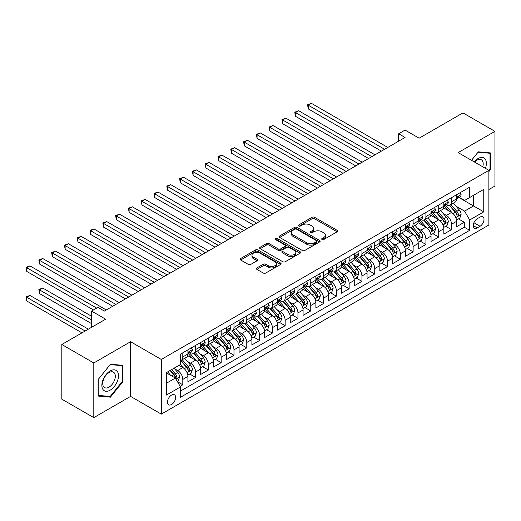 <?xml version="1.0" encoding="UTF-8"?>
<svg xmlns="http://www.w3.org/2000/svg" width="521" height="521" viewBox="0 0 521 521"><rect width="100%" height="100%" fill="white"/><g stroke="black" fill="none" stroke-linecap="round" stroke-linejoin="round"><path stroke-width="0.78" d="M322.05 239.504A1.244 0.716 0 0 0 323.808 239.504L337.152 231.799A1.778 1.022 0 0 0 337.673 231.077A1.778 1.022 0 0 0 337.152 230.347L314.547 217.296A1.778 1.022 0 0 0 312.033 217.296L298.689 225A1.244 0.716 0 0 0 298.325 225.508A1.244 0.716 0 0 0 298.689 226.016A1.244 0.716 0 0 0 300.448 226.016L302.173 225.02A5.685 3.282 0 0 1 310.216 225.02L312.099 226.107A5.685 3.282 0 0 1 313.766 228.426A5.685 3.282 0 0 1 312.099 230.744L310.373 231.747A1.244 0.716 0 0 0 310.008 232.249A1.244 0.716 0 0 0 310.373 232.757A1.244 0.716 0 0 0 312.131 232.757L313.857 231.76A5.685 3.282 0 0 1 321.893 231.76L323.775 232.848A5.685 3.282 0 0 1 325.443 235.173A5.685 3.282 0 0 1 323.775 237.491L322.05 238.488A1.244 0.716 0 0 0 321.685 238.996A1.244 0.716 0 0 0 322.05 239.504L322.05 238.488M171.539 404.517A5.79 3.341 120 0 0 175.323 399.418A5.79 3.341 120 0 0 174.431 394.775A5.79 3.341 120 0 0 171.539 395.061A5.79 3.341 120 0 0 167.755 400.167A5.79 3.341 120 0 0 168.641 404.81A5.79 3.341 120 0 0 171.539 404.517M256.899 267.911A1.778 1.022 0 0 0 256.378 268.634A1.778 1.022 0 0 0 256.899 269.364L263.242 273.024A1.778 1.022 0 0 0 265.749 273.024L280.572 264.466A1.778 1.022 0 0 0 281.093 263.743A1.778 1.022 0 0 0 280.572 263.014L257.967 249.963A1.778 1.022 0 0 0 255.453 249.963L240.63 258.52A1.778 1.022 0 0 0 240.109 259.243A1.778 1.022 0 0 0 240.63 259.972L248.296 264.394A1.778 1.022 0 0 0 250.803 264.394L257.146 260.734A1.778 1.022 0 0 0 257.667 260.005A1.778 1.022 0 0 0 257.146 259.282L253.349 257.087A4.754 2.742 0 0 1 251.956 255.147A4.754 2.742 0 0 1 254.893 252.613A4.754 2.742 0 0 1 260.07 253.206L274.951 261.803A4.754 2.742 0 0 1 276.345 263.743A4.754 2.742 0 0 1 273.408 266.277A4.754 2.742 0 0 1 268.23 265.684L265.749 264.251A1.778 1.022 0 0 0 263.242 264.251L256.899 267.911L256.899 269.364M488.874 189.54L494.95 186.036L494.95 131.364L462.961 112.894L419.138 138.202L405.058 130.074L398.663 133.767L405.058 137.459L104.363 311.07L97.961 307.37L91.566 311.07L91.566 327.318M93.806 362.968L93.806 417.634L130.589 396.396L130.589 341.724L93.806 362.968L61.817 344.498L105.639 319.191L91.566 311.07M130.589 341.724L161.302 359.457L488.874 170.334L488.874 225L161.302 414.123L161.302 359.457M494.95 131.364L458.161 152.607L488.874 170.334M302.304 250.471A1.778 1.022 0 0 0 304.811 250.471L319.634 241.913A1.778 1.022 0 0 0 320.154 241.19A1.778 1.022 0 0 0 319.634 240.461L297.029 227.41A1.778 1.022 0 0 0 294.515 227.41L279.692 235.967A1.778 1.022 0 0 0 279.171 236.69A1.778 1.022 0 0 0 279.692 237.42L302.304 250.471M275.856 239.771A1.244 0.716 0 0 1 277.12 239.947L277.12 238.468L300.103 251.741A1.778 1.022 0 0 1 300.624 252.464A1.778 1.022 0 0 1 300.103 253.193L285.28 261.744A1.778 1.022 0 0 1 282.773 261.744L260.161 248.693L260.161 247.247A1.778 1.022 0 0 0 259.64 247.97A1.778 1.022 0 0 0 260.161 248.693M260.161 247.247L266.505 243.581A1.778 1.022 0 0 1 269.018 243.581L278.188 248.875A1.778 1.022 0 0 0 280.695 248.875L284.909 246.446A1.778 1.022 0 0 0 285.423 245.723A1.778 1.022 0 0 0 284.909 244.994L275.362 239.484A1.244 0.716 0 0 1 274.997 238.976A1.244 0.716 0 0 1 275.765 238.312A1.244 0.716 0 0 1 277.12 238.468M93.806 417.634L61.817 399.164L61.817 344.498M180.142 386.328L182.799 384.798L177.485 381.73M174.47 368.686L177.681 370.535A7.235 4.181 60 0 1 182.799 379.405L187.918 376.449L187.918 381.841L195.596 377.406L189.774 374.045M187.26 361.294L190.478 363.15A7.235 4.181 60 0 1 195.596 372.014L200.709 369.063L200.709 374.456L208.387 370.021L202.565 366.66M200.057 353.909L203.268 355.765A7.235 4.181 60 0 1 208.387 364.628L213.506 361.672L213.506 367.064L221.184 362.636L215.362 359.269M212.855 346.517L216.065 348.373A7.235 4.181 60 0 1 221.184 357.243L226.303 354.287L226.303 359.679L233.981 355.244L228.159 351.883M225.652 339.132L228.862 340.988A7.235 4.181 60 0 1 233.981 349.852L239.1 346.895L239.1 352.294L246.778 347.859L240.956 344.498M238.449 331.747L241.659 333.603A7.235 4.181 60 0 1 246.778 342.466L251.897 339.51L251.897 344.902L259.575 340.473L253.753 337.107M251.239 324.355L254.456 326.211A7.235 4.181 60 0 1 259.575 335.075L264.688 332.124L264.688 337.517L272.366 333.082L266.544 329.721M264.036 316.97L267.247 318.826A7.235 4.181 60 0 1 272.366 327.689L277.485 324.733L277.485 330.125L285.163 325.697L279.341 322.336M276.833 309.585L280.044 311.434A7.235 4.181 60 0 1 285.163 320.304L290.282 317.348L290.282 322.74L297.96 318.305L292.138 314.945M289.63 302.193L292.841 304.049A7.235 4.181 60 0 1 297.96 312.913L303.079 309.962L303.079 315.355L310.757 310.92L304.935 307.559M302.427 294.808L305.638 296.664A7.235 4.181 60 0 1 310.757 305.527L315.876 302.571L315.876 307.963L323.554 303.535L317.732 300.174M315.218 287.423L318.435 289.272A7.235 4.181 60 0 1 323.554 298.142L328.666 295.186L328.666 300.578L336.345 296.143L330.522 292.782M328.015 280.031L331.226 281.887A7.235 4.181 60 0 1 336.345 290.751L341.463 287.794L341.463 293.193L349.142 288.758L343.319 285.397M340.812 272.646L344.023 274.502A7.235 4.181 60 0 1 349.142 283.365L354.26 280.409L354.26 285.801L361.939 281.373L356.117 278.006M353.609 265.254L356.82 267.11A7.235 4.181 60 0 1 361.939 275.98L367.058 273.024L367.058 278.416L374.736 273.981L368.914 270.62M366.4 257.869L369.617 259.725A7.235 4.181 60 0 1 374.736 268.589L379.855 265.632L379.855 271.024L387.533 266.596L381.711 263.235M379.197 250.484L382.414 252.34A7.235 4.181 60 0 1 387.533 261.203L392.645 258.247L392.645 263.639L400.323 259.211L394.501 255.844M391.994 243.092L395.205 244.948A7.235 4.181 60 0 1 400.323 253.812L405.442 250.861L405.442 256.254L413.12 251.819L407.298 248.458M404.791 235.707L408.002 237.563A7.235 4.181 60 0 1 413.12 246.426L418.239 243.47L418.239 248.862L425.918 244.434L420.095 241.073M417.588 228.322L420.799 230.171A7.235 4.181 60 0 1 425.918 239.041L431.036 236.085L431.036 241.477L438.715 237.042L432.892 233.682M430.379 220.93L433.596 222.786A7.235 4.181 60 0 1 438.715 231.65L443.833 228.699L443.833 234.092L451.512 229.657L451.512 224.264A7.235 4.181 -120 0 0 446.393 215.401L443.176 213.545M445.689 226.296L451.512 229.657M187.918 376.449A7.235 4.181 -120 0 0 182.799 367.585L178.957 365.364M200.709 369.063A7.235 4.181 -120 0 0 195.596 360.193L187.677 355.628M213.506 361.672A7.235 4.181 -120 0 0 208.387 352.808L200.474 348.236M226.303 354.287A7.235 4.181 -120 0 0 221.184 345.423L213.271 340.851M239.1 346.895A7.235 4.181 -120 0 0 233.981 338.031L226.068 333.466M251.897 339.51A7.235 4.181 -120 0 0 246.778 330.646L238.865 326.074M264.688 332.124A7.235 4.181 -120 0 0 259.575 323.254L251.656 318.689M277.485 324.733A7.235 4.181 -120 0 0 272.366 315.869L264.453 311.304M290.282 317.348A7.235 4.181 -120 0 0 285.163 308.484L277.25 303.912M303.079 309.962A7.235 4.181 -120 0 0 297.96 301.092L290.047 296.527M315.876 302.571A7.235 4.181 -120 0 0 310.757 293.707L302.844 289.135M328.666 295.186A7.235 4.181 -120 0 0 323.554 286.322L315.635 281.75M341.463 287.794A7.235 4.181 -120 0 0 336.345 278.93L328.432 274.365M354.26 280.409A7.235 4.181 -120 0 0 349.142 271.545L341.229 266.973M367.058 273.024A7.235 4.181 -120 0 0 361.939 264.16L354.026 259.588M379.855 265.632A7.235 4.181 -120 0 0 374.736 256.768L366.823 252.203M392.645 258.247A7.235 4.181 -120 0 0 387.533 249.383L379.614 244.811M405.442 250.861A7.235 4.181 -120 0 0 400.323 241.991L392.411 237.426M418.239 243.47A7.235 4.181 -120 0 0 413.12 234.606L405.208 230.041M431.036 236.085A7.235 4.181 -120 0 0 425.918 227.221L418.005 222.649M443.833 228.699A7.235 4.181 -120 0 0 438.715 219.829L430.802 215.264M480.043 217.101L477.229 218.722A5.607 3.237 120 0 0 473.563 223.665A5.607 3.237 120 0 0 474.423 228.159A5.607 3.237 120 0 0 477.229 227.885L480.043 226.257A5.607 3.237 120 0 0 483.709 221.314A5.607 3.237 120 0 0 482.85 216.821A5.607 3.237 120 0 0 480.043 217.101M166.42 383.241L175.375 378.07L180.494 386.94L180.494 397.282L469.682 230.321L469.682 219.979L464.563 211.116L455.973 206.16M180.494 386.94L166.42 395.061L166.42 372.606L180.494 364.479L180.494 354.137L469.682 187.176L469.682 197.518L483.755 189.397L483.755 211.852L469.682 219.979M190.406 352.476L190.478 352.509A7.235 4.181 60 0 0 194.092 352.873L199.211 349.917A7.235 4.181 -120 0 0 200.709 346.602L200.709 342.466M203.203 345.084L203.268 345.123A7.235 4.181 60 0 0 206.889 345.482L212.008 342.525A7.235 4.181 -120 0 0 213.506 339.217L213.506 335.075M216 337.699L216.065 337.738A7.235 4.181 60 0 0 219.686 338.096L224.805 335.14A7.235 4.181 -120 0 0 226.303 331.825L226.303 327.689M228.797 330.307L228.862 330.347A7.235 4.181 60 0 0 232.483 330.705L237.602 327.755A7.235 4.181 -120 0 0 239.1 324.44L239.1 320.304M241.594 322.922L241.659 322.961A7.235 4.181 60 0 0 245.28 323.32L250.393 320.363A7.235 4.181 -120 0 0 251.897 317.055L251.897 312.913M254.385 315.537L254.456 315.576A7.235 4.181 60 0 0 258.071 315.934L263.19 312.978A7.235 4.181 -120 0 0 264.688 309.663L264.688 305.527M267.182 308.145L267.247 308.185A7.235 4.181 60 0 0 270.868 308.543L275.987 305.593A7.235 4.181 -120 0 0 277.485 302.278L277.485 298.142M279.979 300.76L280.044 300.799A7.235 4.181 60 0 0 283.665 301.158L288.784 298.201A7.235 4.181 -120 0 0 290.282 294.886L290.282 290.751M292.776 293.375L292.841 293.414A7.235 4.181 60 0 0 296.462 293.772L301.581 290.816A7.235 4.181 -120 0 0 303.079 287.501L303.079 283.365M305.573 285.983L305.638 286.022A7.235 4.181 60 0 0 309.259 286.381L314.371 283.431A7.235 4.181 -120 0 0 315.876 280.116L315.876 275.974M318.364 278.598L318.435 278.637A7.235 4.181 60 0 0 322.05 278.995L327.168 276.039A7.235 4.181 -120 0 0 328.666 272.724L328.666 268.589M331.161 271.213L331.226 271.246A7.235 4.181 60 0 0 334.847 271.61L339.966 268.654A7.235 4.181 -120 0 0 341.463 265.339L341.463 261.203M343.958 263.821L344.023 263.86A7.235 4.181 60 0 0 347.644 264.219L352.763 261.262A7.235 4.181 -120 0 0 354.26 257.954L354.26 253.812M356.755 256.436L356.82 256.475A7.235 4.181 60 0 0 360.441 256.833L365.56 253.877A7.235 4.181 -120 0 0 367.058 250.562L367.058 246.426M369.552 249.045L369.617 249.084A7.235 4.181 60 0 0 373.238 249.442L378.35 246.492A7.235 4.181 -120 0 0 379.855 243.177L379.855 239.041M382.342 241.659L382.414 241.698A7.235 4.181 60 0 0 386.028 242.057L391.147 239.1A7.235 4.181 -120 0 0 392.645 235.792L392.645 231.65M395.139 234.274L395.205 234.313A7.235 4.181 60 0 0 398.825 234.671L403.944 231.715A7.235 4.181 -120 0 0 405.442 228.4L405.442 224.264M407.936 226.882L408.002 226.922A7.235 4.181 60 0 0 411.623 227.28L416.741 224.33A7.235 4.181 -120 0 0 418.239 221.015L418.239 216.879M420.734 219.497L420.799 219.536A7.235 4.181 60 0 0 424.42 219.895L429.538 216.938A7.235 4.181 -120 0 0 431.036 213.623L431.036 209.488M433.531 212.112L433.596 212.151A7.235 4.181 60 0 0 437.217 212.509L442.329 209.553A7.235 4.181 -120 0 0 443.833 206.238L443.833 202.102M180.494 391.076L464.302 227.221L464.302 222.272L456.624 226.7L456.624 221.308A7.235 4.181 -120 0 0 451.512 212.444L443.592 207.872M446.321 204.72L446.393 204.76A7.235 4.181 -120 0 0 450.007 205.118A7.235 4.181 -120 0 0 451.512 201.803L451.512 197.667M450.007 205.118L455.126 202.161A7.235 4.181 -120 0 0 456.624 198.853L456.624 194.711M182.799 352.808L182.799 356.944A7.235 4.181 60 0 1 181.301 360.258A7.235 4.181 60 0 1 180.494 360.552M181.301 360.258L186.414 357.302A7.235 4.181 -120 0 0 187.918 353.987L187.918 349.852M195.596 345.416L195.596 349.558A7.235 4.181 60 0 1 194.092 352.873M208.387 338.031L208.387 342.167A7.235 4.181 60 0 1 206.889 345.482M221.184 330.646L221.184 334.782A7.235 4.181 60 0 1 219.686 338.096M233.981 323.254L233.981 327.396A7.235 4.181 60 0 1 232.483 330.705M246.778 315.869L246.778 320.005A7.235 4.181 60 0 1 245.28 323.32M259.575 308.484L259.575 312.62A7.235 4.181 60 0 1 258.071 315.934M272.366 301.092L272.366 305.234A7.235 4.181 60 0 1 270.868 308.543M285.163 293.707L285.163 297.843A7.235 4.181 60 0 1 283.665 301.158M297.96 286.322L297.96 290.457A7.235 4.181 60 0 1 296.462 293.772M310.757 278.93L310.757 283.066A7.235 4.181 60 0 1 309.259 286.381M323.554 271.545L323.554 275.681A7.235 4.181 60 0 1 322.05 278.995M336.345 264.154L336.345 268.295A7.235 4.181 60 0 1 334.847 271.61M349.142 256.768L349.142 260.904A7.235 4.181 60 0 1 347.644 264.219M361.939 249.383L361.939 253.519A7.235 4.181 60 0 1 360.441 256.833M374.736 241.991L374.736 246.133A7.235 4.181 60 0 1 373.238 249.442M387.533 234.606L387.533 238.742A7.235 4.181 60 0 1 386.028 242.057M400.323 227.221L400.323 231.357A7.235 4.181 60 0 1 398.825 234.671M413.12 219.829L413.12 223.971A7.235 4.181 60 0 1 411.623 227.28M425.918 212.444L425.918 216.58A7.235 4.181 60 0 1 424.42 219.895M438.715 205.059L438.715 209.195A7.235 4.181 60 0 1 437.217 212.509M438.715 231.65L438.715 237.042M425.918 239.041L425.918 244.434M413.12 246.426L413.12 251.819M400.323 253.812L400.323 259.211M387.533 261.203L387.533 266.596M374.736 268.589L374.736 273.981M361.939 275.98L361.939 281.373M349.142 283.365L349.142 288.758M336.345 290.751L336.345 296.143M323.554 298.142L323.554 303.535M310.757 305.527L310.757 310.92M297.96 312.913L297.96 318.305M285.163 320.304L285.163 325.697M272.366 327.689L272.366 333.082M259.575 335.075L259.575 340.473M246.778 342.466L246.778 347.859M233.981 349.852L233.981 355.244M221.184 357.243L221.184 362.636M208.387 364.628L208.387 370.021M195.596 372.014L195.596 377.406M182.799 379.405L182.799 384.798M175.375 378.07L166.42 372.899M464.563 211.116L473.517 205.945L473.517 195.303L483.755 189.397M458.864 197.485L483.755 211.852M459.118 197.335L464.563 200.474L469.682 197.518M130.589 396.396L161.302 414.123M398.663 133.767L398.663 141.152M458.48 218.911L464.302 222.272M464.302 227.221L469.682 230.321M488.874 171.637L490.665 169.403L490.665 152.94L478.317 151.839L471.505 160.312M98.091 396.058L110.439 397.158L122.787 381.795L122.787 365.332L110.439 364.231L98.091 379.594L98.091 396.058M490.027 169.038L490.665 169.403M122.148 381.431L122.787 381.795M109.13 396.403L110.439 397.158M322.551 239.68L323.775 238.97A5.685 3.282 0 0 0 325.443 236.651L325.443 235.173M313.766 228.426L313.766 229.904A5.685 3.282 0 0 1 312.099 232.223L310.868 232.933M337.133 231.812L314.547 218.774A1.778 1.022 0 0 0 312.033 218.774L299.184 226.192M319.607 241.926L297.029 228.888A1.778 1.022 0 0 0 294.515 228.888L279.718 237.433M316.494 241.698A1.244 0.716 0 0 0 316.859 241.19A1.244 0.716 0 0 0 316.494 240.682L296.651 229.227A1.244 0.716 0 0 0 294.893 229.227L293.069 230.275A5.685 3.282 0 0 0 291.402 232.594A5.685 3.282 0 0 0 293.069 234.919L306.635 242.747A5.685 3.282 0 0 0 314.671 242.747L316.494 241.698L316.494 243.177A1.244 0.716 0 0 0 316.859 242.669L316.859 241.19M291.402 232.594L291.402 234.072A5.685 3.282 0 0 0 293.069 236.397L293.069 234.919M316.494 243.177L314.671 244.225A5.685 3.282 0 0 1 306.635 244.225L293.069 236.397M260.187 248.706L266.505 245.059L266.505 243.581M285.423 245.723L285.423 247.201A1.778 1.022 0 0 1 284.909 247.924L280.695 250.354A1.778 1.022 0 0 1 278.188 250.354L269.018 245.059A1.778 1.022 0 0 0 266.505 245.059M277.12 239.947L300.076 253.206M287.703 254.372A4.754 2.742 0 0 0 292.88 254.964A4.754 2.742 0 0 0 295.811 252.431A4.754 2.742 0 0 0 294.417 250.49L289.175 247.462A1.778 1.022 0 0 0 286.667 247.462L282.454 249.891A1.778 1.022 0 0 0 281.939 250.614A1.778 1.022 0 0 0 282.454 251.343L287.703 254.372L287.703 255.844A4.754 2.742 0 0 0 292.88 256.443A4.754 2.742 0 0 0 295.811 253.909L295.811 252.431M281.939 250.614L281.939 252.092A1.778 1.022 0 0 0 282.454 252.822L282.454 251.343M287.703 255.844L282.454 252.822M276.345 263.743L276.345 265.222A4.754 2.742 0 0 1 273.408 267.755A4.754 2.742 0 0 1 268.23 267.156L265.749 265.723A1.778 1.022 0 0 0 263.242 265.723L256.918 269.377M251.956 255.147L251.956 256.625A4.754 2.742 0 0 0 253.349 258.566L253.349 257.087M257.127 260.747L253.349 258.566M280.572 263.014L280.572 264.466L257.967 251.441A1.778 1.022 0 0 0 255.453 251.441L240.656 259.986M456.52 220.044L459.828 218.13L461.105 214.437A4.793 2.768 -120 0 0 459.235 209.937L453.394 203.164M452.221 212.913L445.54 205.176M448.418 210.66L444.537 206.166A11.488 6.636 -120 0 0 444.185 205.769M308.263 138.456L355.797 165.899L282.669 123.685L282.669 119.986L285.866 118.143L362.193 162.207M449.356 205.378L455.269 212.223A4.793 2.768 60 0 1 456.982 215.531L457.327 216.098L457.979 216.007L458.519 214.645A4.793 2.768 -120 0 0 456.806 211.337L450.958 204.571M449.708 205.267L456.057 212.627A2.442 1.413 60 0 1 456.676 213.577L458.519 214.645M460.017 192.757L461.105 194.639A4.793 2.768 60 0 1 460.115 196.762L457.679 198.162A4.793 2.768 -120 0 0 458.519 197.062L458.415 196.632M384.589 149.28L308.263 105.216L311.46 103.366L387.787 147.43M456.787 198.39L456.806 198.39A4.793 2.768 -120 0 0 457.679 198.162M457.894 196.704L458.519 197.062C458.213 196.339 457.705 196.632 456.982 197.947A4.793 2.768 60 0 1 456.624 198.631M381.385 151.129L308.263 108.909L308.263 105.216L307.559 104.806L311.46 103.366M308.263 108.909L307.559 104.806M485.429 168.348A11.762 6.793 120 0 0 478.057 158.553A11.762 6.793 120 0 0 474.208 161.868M482.746 166.798A8.903 5.138 120 0 0 481.345 159.771A8.903 5.138 120 0 0 476.891 160.214A8.903 5.138 120 0 0 474.559 162.07M471.531 160.325L478.057 152.204L490.027 153.272L490.027 169.227L488.874 170.66M489.232 152.816L490.027 153.272M117.388 381.19A11.762 6.793 120 0 0 114.34 369.832A11.762 6.793 120 0 0 102.982 379.907A11.762 6.793 120 0 0 106.024 391.264A11.762 6.793 120 0 0 117.388 381.19M114.47 380.363A8.903 5.138 120 0 0 113.467 372.163A8.903 5.138 120 0 0 103.562 379.386A8.903 5.138 120 0 0 104.565 387.585A8.903 5.138 120 0 0 114.47 380.363M98.215 395.432L98.215 379.477L110.185 364.596L122.148 365.664L122.148 381.619L110.185 396.501L98.091 395.354M121.354 365.208L122.148 365.664M443.723 227.43L447.031 225.521L448.307 221.829A4.793 2.768 -120 0 0 446.438 217.322L440.597 210.556M439.424 220.298L432.743 212.561M435.621 218.045L431.746 213.558A11.488 6.636 -120 0 0 431.388 213.154M295.466 145.847L343 173.291L269.871 131.071L269.871 127.378L273.069 125.528L349.396 169.599M436.559 212.77L442.472 219.615A4.793 2.768 60 0 1 444.185 222.916L444.537 223.483L445.181 223.392L445.722 222.031A4.793 2.768 -120 0 0 444.009 218.729L438.161 211.956M436.911 212.653L443.26 220.012A2.442 1.413 60 0 1 443.879 220.969L445.722 222.031M430.926 234.815L434.234 232.907L435.51 229.214A4.793 2.768 -120 0 0 433.648 224.714L427.8 217.941M426.627 227.69L419.946 219.953M422.824 225.437L418.949 220.943A11.488 6.636 -120 0 0 418.591 220.546M282.669 153.233L330.203 180.676L257.074 138.456L257.074 134.763L260.279 132.914L336.605 176.984M423.768 220.155L429.682 227A4.793 2.768 60 0 1 431.388 230.302L431.74 230.875L432.384 230.783L432.925 229.416A4.793 2.768 -120 0 0 431.212 226.114L425.37 219.348M424.114 220.044L430.47 227.397A2.442 1.413 60 0 1 431.082 228.354L432.925 229.416M418.135 242.206L421.437 240.298L422.72 236.599A4.793 2.768 -120 0 0 420.851 232.099L415.003 225.333M413.83 235.075L407.148 227.338M410.027 232.822L406.152 228.335A11.488 6.636 -120 0 0 405.794 227.931M269.871 160.618L317.406 188.068M410.971 227.54L416.885 234.391A4.793 2.768 60 0 1 418.591 237.693L418.943 238.26L419.587 238.169L420.128 236.808A4.793 2.768 -120 0 0 418.422 233.499L412.573 226.733M411.316 227.43L417.673 234.789A2.442 1.413 60 0 1 418.285 235.739L420.128 236.808M405.338 249.592L408.64 247.683L409.923 243.991A4.793 2.768 -120 0 0 408.054 239.484L402.205 232.718M401.04 242.46L394.358 234.724M397.236 240.207L393.355 235.72A11.488 6.636 -120 0 0 392.997 235.316M257.074 168.009L304.616 195.453L231.487 153.233L231.487 149.54L234.684 147.69L311.011 191.761M398.174 234.932L404.088 241.777A4.793 2.768 60 0 1 405.8 245.078L406.146 245.645L406.797 245.554L407.331 244.193A4.793 2.768 -120 0 0 405.625 240.891L399.776 234.118M398.519 234.815L404.876 242.174A2.442 1.413 60 0 1 405.494 243.131L407.331 244.193M447.22 200.142L448.307 202.024A4.793 2.768 60 0 1 447.318 204.147L444.882 205.554A4.793 2.768 -120 0 0 445.722 204.447L445.618 204.024M371.792 156.665L295.466 112.601L298.663 110.752L374.99 154.822M443.99 205.775L444.009 205.775A4.793 2.768 -120 0 0 444.882 205.554M445.103 204.089L445.722 204.447C445.416 203.724 444.908 204.024 444.185 205.333A4.793 2.768 60 0 1 443.833 206.016M368.594 158.514L295.466 116.294L295.466 112.601L294.762 112.197L298.663 110.752M295.466 116.294L294.762 112.197M434.423 207.534L435.51 209.416A4.793 2.768 60 0 1 434.521 211.539L432.091 212.939A4.793 2.768 -120 0 0 432.925 211.832L432.821 211.409M358.995 164.056L281.965 119.583L285.866 118.143M431.193 213.167L431.212 213.167A4.793 2.768 -120 0 0 432.091 212.939M432.306 211.48L432.925 211.832C432.625 211.116 432.111 211.409 431.388 212.724A4.793 2.768 60 0 1 431.036 213.402M282.669 123.685L281.965 119.583M421.632 214.919L422.72 216.801A4.793 2.768 60 0 1 421.723 218.924L419.294 220.324A4.793 2.768 -120 0 0 420.128 219.224L420.03 218.8M346.198 171.442L269.168 126.968L273.069 125.528M418.402 220.552L418.422 220.552A4.793 2.768 -120 0 0 419.294 220.324M419.509 218.866L420.128 219.224C419.828 218.501 419.314 218.794 418.591 220.109A4.793 2.768 60 0 1 418.239 220.793M269.871 131.071L269.168 126.968M408.835 222.304L409.923 224.193A4.793 2.768 60 0 1 408.926 226.309L406.497 227.716A4.793 2.768 -120 0 0 407.331 226.609L407.233 226.186M333.401 178.833L256.371 134.359L260.279 132.914M405.605 227.938L405.625 227.938A4.793 2.768 -120 0 0 406.497 227.716M406.712 226.251L407.331 226.609C407.031 225.886 406.517 226.186 405.8 227.495A4.793 2.768 60 0 1 405.442 228.178M257.074 138.456L256.371 134.359M392.541 256.977L395.849 255.069L397.126 251.376A4.793 2.768 -120 0 0 395.257 246.876L389.415 240.103M388.243 249.852L381.561 242.115M384.439 247.599L380.558 243.105A11.488 6.636 -120 0 0 380.206 242.708M244.284 175.395L291.819 202.838L218.69 160.618L218.69 156.925L221.887 155.082L298.214 199.146M385.377 242.317L391.291 249.162A4.793 2.768 60 0 1 393.003 252.47L393.348 253.037L394 252.945L394.54 251.578A4.793 2.768 -120 0 0 392.827 248.276L386.979 241.51M385.729 242.206L392.079 249.559A2.442 1.413 60 0 1 392.697 250.516L394.54 251.578M396.038 229.696L397.126 231.578A4.793 2.768 60 0 1 396.136 233.701L393.7 235.101A4.793 2.768 -120 0 0 394.54 234.001L394.436 233.571M320.61 186.218L244.284 142.148L247.482 140.305L323.808 184.369M392.808 235.329L392.827 235.329A4.793 2.768 -120 0 0 393.7 235.101M393.915 233.642L394.54 234.001C394.234 233.278 393.726 233.571 393.003 234.886A4.793 2.768 60 0 1 392.645 235.564M317.406 188.061L244.284 145.847L244.284 142.148L243.581 141.745L247.482 140.305M244.284 145.847L243.581 141.745M379.744 264.368L383.052 262.46L384.329 258.761A4.793 2.768 -120 0 0 382.466 254.261L376.618 247.495M375.446 257.237L368.764 249.5M371.642 254.984L367.767 250.497A11.488 6.636 -120 0 0 367.409 250.093M231.487 182.786L279.022 210.23L205.893 168.009L205.893 164.317L209.09 162.467L285.417 206.531M372.58 249.702L378.493 256.553A4.793 2.768 60 0 1 380.206 259.855L380.558 260.422L381.203 260.331L381.743 258.97A4.793 2.768 -120 0 0 380.03 255.668L374.182 248.895M372.932 249.592L379.281 256.951A2.442 1.413 60 0 1 379.9 257.908L381.743 258.97M383.241 237.081L384.329 238.963A4.793 2.768 60 0 1 383.339 241.086L380.91 242.493A4.793 2.768 -120 0 0 381.743 241.386L381.639 240.963M307.813 193.604L230.783 149.13L234.684 147.69M380.011 242.714L380.03 242.714A4.793 2.768 -120 0 0 380.91 242.493M381.125 241.028L381.743 241.386C381.437 240.663 380.929 240.956 380.206 242.272A4.793 2.768 60 0 1 379.855 242.955M231.487 153.233L230.783 149.13M366.947 271.754L370.255 269.845L371.532 266.153A4.793 2.768 -120 0 0 369.669 261.646L363.821 254.88M362.649 264.622L355.967 256.886M358.845 262.369L354.97 257.882A11.488 6.636 -120 0 0 354.612 257.485M218.69 190.172L266.224 217.615L193.096 175.395L193.096 171.702L196.3 169.853L272.626 213.923M359.79 257.094L365.703 263.939A4.793 2.768 60 0 1 367.409 267.24L367.761 267.814L368.406 267.722L368.946 266.355A4.793 2.768 -120 0 0 367.233 263.053L361.392 256.286M360.135 256.983L366.491 264.336A2.442 1.413 60 0 1 367.103 265.293L368.946 266.355M370.451 244.466L371.532 246.355A4.793 2.768 60 0 1 370.542 248.471L368.113 249.878A4.793 2.768 -120 0 0 368.946 248.771L368.842 248.348M295.016 200.995L217.986 156.521L221.887 155.082M367.214 250.1L367.233 250.1A4.793 2.768 -120 0 0 368.113 249.878M368.327 248.413L368.946 248.771C368.647 248.048 368.132 248.348 367.409 249.657A4.793 2.768 60 0 1 367.058 250.34M218.69 160.618L217.986 156.521M354.156 279.139L357.458 277.231L358.741 273.538A4.793 2.768 -120 0 0 356.872 269.038L351.024 262.265M349.852 272.014L343.17 264.277M346.048 269.761L342.173 265.267A11.488 6.636 -120 0 0 341.815 264.87M205.893 197.557L253.427 225L180.305 182.78L180.305 179.087L183.503 177.244L259.829 221.308M346.993 264.479L352.906 271.324A4.793 2.768 60 0 1 354.612 274.632L354.964 275.199L355.609 275.108L356.149 273.746A4.793 2.768 -120 0 0 354.443 270.438L348.595 263.672M347.338 264.368L353.694 271.728A2.442 1.413 60 0 1 354.306 272.678L356.149 273.746M357.653 251.858L358.741 253.74A4.793 2.768 60 0 1 357.745 255.863L355.315 257.263A4.793 2.768 -120 0 0 356.149 256.163L356.051 255.733M282.219 208.38L205.189 163.907L209.09 162.467M354.423 257.491L354.443 257.491A4.793 2.768 -120 0 0 355.315 257.263M355.53 255.804L356.149 256.163C355.85 255.44 355.335 255.733 354.612 257.048A4.793 2.768 60 0 1 354.26 257.732M205.893 168.009L205.189 163.907M341.359 286.53L344.661 284.622L345.944 280.923A4.793 2.768 -120 0 0 344.075 276.423L338.227 269.657M337.061 279.399L330.379 271.662M333.258 277.146L329.376 272.659A11.488 6.636 -120 0 0 329.018 272.255M193.096 204.948L240.637 232.392L167.508 190.172L167.508 186.479L170.706 184.629L247.032 228.693M334.195 271.864L340.109 278.715A4.793 2.768 60 0 1 341.822 282.017L342.167 282.584L342.818 282.493L343.352 281.132A4.793 2.768 -120 0 0 341.646 277.83L335.798 271.057M334.541 271.754L340.897 279.113A2.442 1.413 60 0 1 341.515 280.07L343.352 281.132M344.856 259.243L345.944 261.125A4.793 2.768 60 0 1 344.948 263.248L342.518 264.655A4.793 2.768 -120 0 0 343.352 263.548L343.254 263.125M269.422 215.766L192.392 171.292L196.3 169.853M341.626 264.876L341.646 264.876A4.793 2.768 -120 0 0 342.518 264.655M342.733 263.19L343.352 263.548C343.052 262.825 342.538 263.125 341.822 264.434A4.793 2.768 60 0 1 341.463 265.117M193.096 175.395L192.392 171.292M328.562 293.916L331.87 292.007L333.147 288.315A4.793 2.768 -120 0 0 331.278 283.808L325.436 277.042M324.264 286.784L317.582 279.054M320.461 284.538L316.579 280.044A11.488 6.636 -120 0 0 316.227 279.647M180.305 212.334L227.84 239.777L154.711 197.557L154.711 193.864L157.909 192.015L234.235 236.085M321.398 279.256L327.312 286.101A4.793 2.768 60 0 1 329.025 289.402L329.37 289.976L330.021 289.884L330.561 288.517A4.793 2.768 -120 0 0 328.849 285.215L323 278.448M321.75 279.145L328.1 286.498A2.442 1.413 60 0 1 328.718 287.455L330.561 288.517M332.059 266.628L333.147 268.517A4.793 2.768 60 0 1 332.157 270.633L329.721 272.04A4.793 2.768 -120 0 0 330.561 270.933L330.457 270.51M256.632 223.157L179.602 178.683L183.503 177.244M328.829 272.268L328.849 272.268A4.793 2.768 -120 0 0 329.721 272.04M329.936 270.581L330.561 270.933C330.255 270.21 329.747 270.51 329.025 271.825A4.793 2.768 60 0 1 328.666 272.503M180.305 182.78L179.602 178.683M315.765 301.307L319.073 299.393L320.35 295.7A4.793 2.768 -120 0 0 318.487 291.2L312.639 284.427M311.467 294.176L304.785 286.439M307.664 291.923L303.789 287.429A11.488 6.636 -120 0 0 303.43 287.032M167.508 219.719L215.043 247.162L141.914 204.948L141.914 201.249L145.112 199.406L221.438 243.47M308.601 286.641L314.515 293.486A4.793 2.768 60 0 1 316.227 296.794L316.579 297.361L317.224 297.27L317.764 295.908A4.793 2.768 -120 0 0 316.052 292.6L310.203 285.834M308.953 286.53L315.303 293.89A2.442 1.413 60 0 1 315.921 294.84L317.764 295.908M319.262 274.02L320.35 275.902A4.793 2.768 60 0 1 319.36 278.025L316.931 279.425A4.793 2.768 -120 0 0 317.764 278.325L317.66 277.895M243.835 230.542L166.805 186.069L170.706 184.629M316.032 279.653L316.052 279.653A4.793 2.768 -120 0 0 316.931 279.425M317.146 277.967L317.764 278.325C317.458 277.602 316.95 277.895 316.227 279.21A4.793 2.768 60 0 1 315.876 279.894M167.508 190.172L166.805 186.069M302.968 308.692L306.276 306.784L307.553 303.092A4.793 2.768 -120 0 0 305.69 298.585L299.842 291.819M298.67 301.561L291.988 293.824M294.866 299.308L290.992 294.821A11.488 6.636 -120 0 0 290.633 294.417M154.711 227.11L202.246 254.554L129.117 212.334L129.117 208.641L132.321 206.791L208.647 250.861M295.811 294.033L301.724 300.877A4.793 2.768 60 0 1 303.43 304.179L303.782 304.746L304.427 304.655L304.967 303.294A4.793 2.768 -120 0 0 303.255 299.992L297.413 293.219M296.156 293.916L302.512 301.275A2.442 1.413 60 0 1 303.124 302.232L304.967 303.294M306.472 281.405L307.553 283.287A4.793 2.768 60 0 1 306.563 285.41L304.134 286.817A4.793 2.768 -120 0 0 304.967 285.71L304.863 285.287M231.037 237.928L154.008 193.46L157.909 192.015M303.235 287.038L303.255 287.038A4.793 2.768 -120 0 0 304.134 286.817M304.349 285.352L304.967 285.71C304.668 284.987 304.153 285.287 303.43 286.596A4.793 2.768 60 0 1 303.079 287.279M154.711 197.557L154.008 193.46M290.177 316.078L293.479 314.17L294.762 310.477A4.793 2.768 -120 0 0 292.893 305.977L287.045 299.204M285.873 308.953L279.191 301.216M282.069 306.7L278.194 302.206A11.488 6.636 -120 0 0 277.836 301.809M141.914 234.496L189.449 261.939L116.326 219.719L116.326 216.026L119.524 214.177L195.85 258.247M283.014 301.418L288.927 308.263A4.793 2.768 60 0 1 290.633 311.565L290.985 312.138L291.63 312.046L292.17 310.679A4.793 2.768 -120 0 0 290.464 307.377L284.616 300.61M283.359 301.307L289.715 308.66A2.442 1.413 60 0 1 290.327 309.617L292.17 310.679M293.675 288.797L294.762 290.679A4.793 2.768 60 0 1 293.766 292.802L291.337 294.202A4.793 2.768 -120 0 0 292.17 293.102L292.073 292.672M218.24 245.319L141.211 200.845L145.112 199.406M290.444 294.43L290.464 294.43A4.793 2.768 -120 0 0 291.337 294.202M291.552 292.743L292.17 293.102C291.871 292.379 291.356 292.672 290.633 293.987A4.793 2.768 60 0 1 290.282 294.665M141.914 204.948L141.211 200.845M277.38 323.469L280.682 321.561L281.965 317.862A4.793 2.768 -120 0 0 280.096 313.362L274.248 306.595M273.082 316.338L266.4 308.601M269.279 314.085L265.397 309.598A11.488 6.636 -120 0 0 265.039 309.194M129.117 241.881L176.658 269.331L103.529 227.11L103.529 223.411L106.727 221.568L183.053 265.632M270.217 308.803L276.13 315.654A4.793 2.768 60 0 1 277.843 318.956L278.188 319.523L278.839 319.432L279.373 318.07A4.793 2.768 -120 0 0 277.667 314.762L271.819 307.996M270.562 308.692L276.918 316.052A2.442 1.413 60 0 1 277.537 317.002L279.373 318.07M280.878 296.182L281.965 298.064A4.793 2.768 60 0 1 280.969 300.187L278.54 301.587A4.793 2.768 -120 0 0 279.373 300.487L279.276 300.063M205.443 252.705L128.413 208.231L132.321 206.791M277.647 301.815L277.667 301.815A4.793 2.768 -120 0 0 278.54 301.587M278.755 300.129L279.373 300.487C279.074 299.764 278.559 300.057 277.843 301.372A4.793 2.768 60 0 1 277.485 302.056M129.117 212.334L128.413 208.231M264.583 330.855L267.892 328.946L269.168 325.254A4.793 2.768 -120 0 0 267.299 320.747L261.457 313.981M260.285 323.723L253.603 315.986M256.482 321.47L252.6 316.983A11.488 6.636 -120 0 0 252.249 316.586M116.326 249.272L163.861 276.716L90.732 234.496L90.732 230.803L93.93 228.953L170.256 273.024M257.42 316.195L263.333 323.04A4.793 2.768 60 0 1 265.046 326.341L265.391 326.908L266.042 326.817L266.583 325.456A4.793 2.768 -120 0 0 264.87 322.154L259.022 315.381M257.771 316.078L264.121 323.437A2.442 1.413 60 0 1 264.74 324.394L266.583 325.456M268.081 303.567L269.168 305.456A4.793 2.768 60 0 1 268.178 307.572L265.743 308.979A4.793 2.768 -120 0 0 266.583 307.872L266.478 307.449M192.653 260.096L115.623 215.622L119.524 214.177M264.85 309.2L264.87 309.2A4.793 2.768 -120 0 0 265.743 308.979M265.957 307.514L266.583 307.872C266.277 307.149 265.769 307.449 265.046 308.758A4.793 2.768 60 0 1 264.688 309.441M116.326 219.719L115.623 215.622M251.786 338.24L255.095 336.332L256.371 332.639A4.793 2.768 -120 0 0 254.508 328.139L248.66 321.366M247.488 331.115L240.806 323.378M243.685 328.862L239.81 324.368A11.488 6.636 -120 0 0 239.452 323.971M103.529 256.658L151.064 284.101L77.935 241.881L77.935 238.188L81.133 236.345L157.459 280.409M244.623 323.58L250.536 330.425A4.793 2.768 60 0 1 252.249 333.733L252.6 334.3L253.245 334.208L253.786 332.841A4.793 2.768 -120 0 0 252.073 329.539L246.231 322.773M244.974 323.469L251.33 330.822A2.442 1.413 60 0 1 251.943 331.779L253.786 332.841M255.283 310.959L256.371 312.841A4.793 2.768 60 0 1 255.381 314.964L252.952 316.364A4.793 2.768 -120 0 0 253.786 315.264L253.681 314.834M179.856 267.481L102.826 223.008L106.727 221.568M252.053 316.592L252.073 316.592A4.793 2.768 -120 0 0 252.952 316.364M253.167 314.905L253.786 315.264C253.48 314.541 252.972 314.834 252.249 316.149A4.793 2.768 60 0 1 251.897 316.833M103.529 227.11L102.826 223.008M238.989 345.631L242.298 343.723L243.574 340.024A4.793 2.768 -120 0 0 241.711 335.524L235.863 328.758M234.691 338.5L228.009 330.763M230.888 336.247L227.013 331.76A11.488 6.636 -120 0 0 226.655 331.356M90.732 264.049L138.267 291.493L65.138 249.272L65.138 245.58L68.342 243.73L144.669 287.794M231.832 330.965L237.745 337.816A4.793 2.768 60 0 1 239.452 341.118L239.803 341.685L240.448 341.594L240.989 340.233A4.793 2.768 -120 0 0 239.276 336.931L233.434 330.158M232.177 330.855L238.533 338.214A2.442 1.413 60 0 1 239.146 339.171L240.989 340.233M242.493 318.344L243.574 320.226A4.793 2.768 60 0 1 242.584 322.349L240.155 323.756A4.793 2.768 -120 0 0 240.989 322.649L240.884 322.225M167.059 274.867L90.029 230.393L93.93 228.953M239.256 323.977L239.276 323.977A4.793 2.768 -120 0 0 240.155 323.756M240.37 322.291L240.989 322.649C240.689 321.926 240.174 322.219 239.452 323.534A4.793 2.768 60 0 1 239.1 324.218M90.732 234.496L90.029 230.393M226.199 353.017L229.5 351.108L230.783 347.416A4.793 2.768 -120 0 0 228.914 342.909L223.066 336.143M221.894 345.885L215.212 338.149M218.091 343.632L214.216 339.145A11.488 6.636 -120 0 0 213.857 338.748M77.935 271.434L125.47 298.878L52.347 256.658L52.347 252.965L55.545 251.115L131.872 295.186M219.035 338.357L224.948 345.202A4.793 2.768 60 0 1 226.655 348.503L227.006 349.077L227.651 348.985L228.191 347.618A4.793 2.768 -120 0 0 226.485 344.316L220.637 337.549M219.38 338.246L225.736 345.599A2.442 1.413 60 0 1 226.348 346.556L228.191 347.618M229.696 325.729L230.783 327.618A4.793 2.768 60 0 1 229.787 329.734L227.358 331.141A4.793 2.768 -120 0 0 228.191 330.034L228.094 329.611M154.262 282.258L77.232 237.784L81.133 236.345M226.466 331.363L226.485 331.363A4.793 2.768 -120 0 0 227.358 331.141M227.573 329.676L228.191 330.034C227.892 329.311 227.377 329.611 226.655 330.92A4.793 2.768 60 0 1 226.303 331.603M77.935 241.881L77.232 237.784M213.402 360.408L216.703 358.494L217.986 354.801A4.793 2.768 -120 0 0 216.117 350.301L210.269 343.528M209.103 353.277L202.422 345.54M205.3 351.024L201.419 346.53A11.488 6.636 -120 0 0 201.067 346.133M65.138 278.82L112.679 306.263L39.55 264.043L39.55 260.35L42.748 258.507L119.075 302.571M206.238 345.742L212.151 352.587A4.793 2.768 60 0 1 213.864 355.895L214.209 356.462L214.86 356.371L215.394 355.009A4.793 2.768 -120 0 0 213.688 351.701L207.84 344.935M206.583 345.631L212.939 352.991A2.442 1.413 60 0 1 213.558 353.941L215.394 355.009M216.899 333.121L217.986 335.003A4.793 2.768 60 0 1 216.99 337.126L214.561 338.526A4.793 2.768 -120 0 0 215.394 337.426L215.297 336.996M141.465 289.643L64.435 245.17L68.342 243.73M213.669 338.754L213.688 338.754A4.793 2.768 -120 0 0 214.561 338.526M214.776 337.067L215.394 337.426C215.095 336.703 214.58 336.996 213.864 338.311A4.793 2.768 60 0 1 213.506 338.995M65.138 249.272L64.435 245.17M200.605 367.793L203.913 365.885L205.189 362.186A4.793 2.768 -120 0 0 203.32 357.686L197.479 350.92M196.306 360.662L189.624 352.925M192.503 358.409L188.622 353.922A11.488 6.636 -120 0 0 188.27 353.518M52.347 286.211L93.48 309.962L26.753 271.434L26.753 267.742L29.951 265.892L106.277 309.962M193.441 353.127L199.354 359.978A4.793 2.768 60 0 1 201.067 363.28L201.412 363.847L202.063 363.756L202.604 362.395A4.793 2.768 -120 0 0 200.891 359.093L195.043 352.32M193.792 353.017L200.142 360.376A2.442 1.413 60 0 1 200.761 361.333L202.604 362.395M204.102 340.506L205.189 342.388A4.793 2.768 60 0 1 204.199 344.511L201.764 345.918A4.793 2.768 -120 0 0 202.604 344.811L202.5 344.388M128.674 297.029L51.644 252.561L55.545 251.115M200.872 346.139L200.891 346.139A4.793 2.768 -120 0 0 201.764 345.918M201.979 344.453L202.604 344.811C202.298 344.088 201.79 344.388 201.067 345.697A4.793 2.768 60 0 1 200.709 346.38M52.347 256.658L51.644 252.561M187.807 375.179L191.116 373.27L192.392 369.578A4.793 2.768 -120 0 0 190.53 365.071L184.681 358.305M183.509 368.047L180.448 364.505M179.706 365.801L179.211 365.221M91.566 316.24L42.748 288.054L39.55 289.904L39.55 293.597L91.566 323.626M180.644 360.519L186.557 367.364A4.793 2.768 60 0 1 188.27 370.665L188.622 371.239L189.266 371.147L189.807 369.78A4.793 2.768 -120 0 0 188.094 366.478L182.252 359.711M180.995 360.408L187.352 367.761A2.442 1.413 60 0 1 187.964 368.718L189.807 369.78M39.55 293.597L38.847 289.494L91.566 319.933M38.847 289.494L42.748 288.054M191.305 347.891L192.392 349.78A4.793 2.768 60 0 1 191.402 351.903L188.973 353.303A4.793 2.768 -120 0 0 189.807 352.196L189.703 351.773M115.877 304.42L38.847 259.946L42.748 258.507M188.074 353.531L188.094 353.531A4.793 2.768 -120 0 0 188.973 353.303M189.188 351.844L189.807 352.196C189.501 351.48 188.993 351.773 188.27 353.088A4.793 2.768 60 0 1 187.918 353.766M39.55 264.043L38.847 259.946M177.231 381.287L178.319 380.656L179.595 376.963A4.793 2.768 -120 0 0 177.733 372.463L174.053 368.197M170.614 375.322L167.651 371.896M166.909 373.186L166.42 372.619M88.362 329.168L29.951 295.446L26.753 297.289L26.753 300.982L81.966 332.86M170.08 370.49L173.767 374.755A4.793 2.768 60 0 1 175.473 378.057L175.824 378.624L176.469 378.533L177.01 377.171A4.793 2.768 -120 0 0 175.297 373.863L171.617 369.604M170.38 370.32L174.555 375.153A2.442 1.413 60 0 1 175.167 376.103L177.01 377.171M26.753 300.982L26.05 296.885L85.164 331.011M26.05 296.885L29.951 295.446M96.685 308.113L26.05 267.332L29.951 265.892M26.753 271.434L26.05 267.332M177.681 370.535L182.799 367.585M190.478 363.15L195.596 360.193M203.268 355.765L208.387 352.808M216.065 348.373L221.184 345.423M228.862 340.988L233.981 338.031M241.659 333.603L246.778 330.646M254.456 326.211L259.575 323.254M267.247 318.826L272.366 315.869M280.044 311.434L285.163 308.484M292.841 304.049L297.96 301.092M305.638 296.664L310.757 293.707M318.435 289.272L323.554 286.322M331.226 281.887L336.345 278.93M344.023 274.502L349.142 271.545M356.82 267.11L361.939 264.16M369.617 259.725L374.736 256.768M382.414 252.34L387.533 249.383M395.205 244.948L400.323 241.991M408.002 237.563L413.12 234.606M420.799 230.171L425.918 227.221M433.596 222.786L438.715 219.829M446.393 215.401L451.512 212.444M451.512 201.803L456.624 198.853M182.799 356.944L187.918 353.987M195.596 349.558L200.709 346.602M208.387 342.167L213.506 339.217M221.184 334.782L226.303 331.825M233.981 327.396L239.1 324.44M246.778 320.005L251.897 317.055M259.575 312.62L264.688 309.663M272.366 305.234L277.485 302.278M285.163 297.843L290.282 294.886M297.96 290.457L303.079 287.501M310.757 283.066L315.876 280.116M323.554 275.681L328.666 272.724M336.345 268.295L341.463 265.339M349.142 260.904L354.26 257.954M361.939 253.519L367.058 250.562M374.736 246.133L379.855 243.177M387.533 238.742L392.645 235.792M400.323 231.357L405.442 228.4M413.12 223.971L418.239 221.015M425.918 216.58L431.036 213.623M438.715 209.195L443.833 206.238M451.512 224.264L456.624 221.308M473.908 222.714L480.043 226.257M473.263 225.593L477.229 227.885M323.775 238.97L323.775 237.491M310.373 232.757L310.373 231.747M312.099 232.223L312.099 230.744M298.689 226.016L298.689 225M312.033 218.774L312.033 217.296M314.547 218.774L314.547 217.296M337.152 231.799L337.152 230.347M279.692 237.42L279.692 235.967M294.515 228.888L294.515 227.41M297.029 228.888L297.029 227.41M319.634 241.913L319.634 240.461M306.635 244.225L306.635 242.747M314.671 244.225L314.671 242.747M269.018 245.059L269.018 243.581M278.188 250.354L278.188 248.875M280.695 250.354L280.695 248.875M284.909 247.924L284.909 246.446M300.103 253.193L300.103 251.741M263.242 265.723L263.242 264.251M265.749 265.723L265.749 264.251M268.23 267.156L268.23 265.684M257.146 260.734L257.146 259.282M240.63 259.972L240.63 258.52M255.453 251.441L255.453 249.963M257.967 251.441L257.967 249.963M455.79 217.583L461.072 214.528M456.806 211.337L459.235 209.937M452.983 213.545L455.269 212.223M461.072 194.587L456.624 197.153M442.993 224.968L448.275 221.92M444.009 218.729L446.438 217.322M440.186 220.937L442.472 219.615M430.196 232.359L435.484 229.305M431.212 226.114L433.648 224.714M427.389 228.322L429.682 227M417.399 239.745L422.687 236.697M418.422 233.499L420.851 232.099M414.599 235.707L416.885 234.391M404.602 247.13L409.89 244.082M405.625 240.891L408.054 239.484M401.802 243.099L404.088 241.777M448.275 201.972L443.833 204.538M435.484 209.357L431.036 211.93M422.687 216.749L418.239 219.315M409.89 224.134L405.442 226.7M391.812 254.522L397.093 251.467M392.827 248.276L395.257 246.876M389.005 250.484L391.291 249.162M397.093 231.519L392.645 234.092M379.014 261.907L384.296 258.859M380.03 255.668L382.466 254.261M376.208 257.869L378.493 256.553M384.296 238.911L379.855 241.477M366.217 269.298L371.506 266.244M367.233 263.053L369.669 261.646M363.411 265.261L365.703 263.939M371.506 246.296L367.058 248.862M353.42 276.684L358.708 273.629M354.443 270.438L356.872 269.038M350.62 272.646L352.906 271.324M358.708 253.688L354.26 256.254M340.623 284.069L345.911 281.021M341.646 277.83L344.075 276.423M337.823 280.038L340.109 278.715M345.911 261.073L341.463 263.639M327.833 291.46L333.114 288.406M328.849 285.215L331.278 283.808M325.026 287.423L327.312 286.101M333.114 268.458L328.666 271.024M315.036 298.846L320.317 295.791M316.052 292.6L318.487 291.2M312.229 294.808L314.515 293.486M320.317 275.85L315.876 278.416M302.239 306.231L307.527 303.183M303.255 299.992L305.69 298.585M299.432 302.2L301.724 300.877M307.527 283.235L303.079 285.801M289.442 313.622L294.73 310.568M290.464 307.377L292.893 305.977M286.641 309.585L288.927 308.263M294.73 290.62L290.282 293.193M276.644 321.008L281.933 317.96M277.667 314.762L280.096 313.362M273.844 316.97L276.13 315.654M281.933 298.012L277.485 300.578M263.854 328.393L269.136 325.345M264.87 322.154L267.299 320.747M261.047 324.362L263.333 323.04M269.136 305.397L264.688 307.963M251.057 335.785L256.339 332.73M252.073 329.539L254.508 328.139M248.25 331.747L250.536 330.425M256.339 312.782L251.897 315.355M238.26 343.17L243.548 340.122M239.276 336.931L241.711 335.524M235.453 339.132L237.745 337.816M243.548 320.174L239.1 322.74M225.463 350.561L230.751 347.507M226.485 344.316L228.914 342.909M222.662 346.524L224.948 345.202M230.751 327.559L226.303 330.125M212.666 357.947L217.954 354.892M213.688 351.701L216.117 350.301M209.865 353.909L212.151 352.587M217.954 334.951L213.506 337.517M199.875 365.332L205.157 362.284M200.891 359.093L203.32 357.686M197.068 361.3L199.354 359.978M205.157 342.336L200.709 344.902M187.078 372.723L192.36 369.669M188.094 366.478L190.53 365.071M184.271 368.686L186.557 367.364M192.36 349.721L187.918 352.287M175.987 379.125L179.569 377.054M175.297 373.863L177.733 372.463M171.696 375.947L173.767 374.755"/></g></svg>
